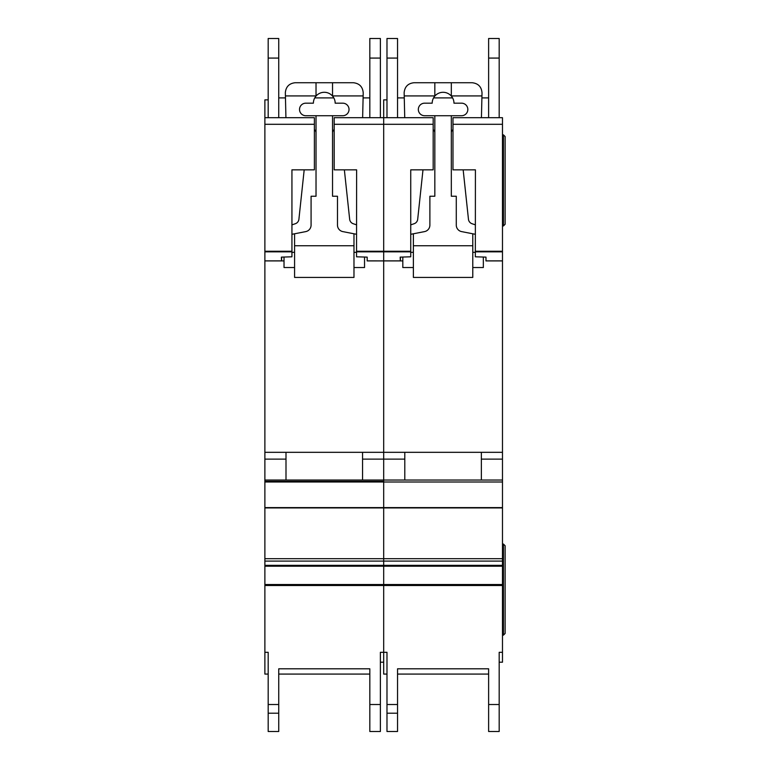 <?xml version="1.0" encoding="UTF-8"?>
<svg xmlns="http://www.w3.org/2000/svg" width="770" height="770" viewBox="0 0 770 770"><rect width="100%" height="100%" fill="white"/><g stroke="black" fill="none" stroke-linecap="round" stroke-linejoin="round"><path stroke-width="1.16" d="M314.381 169.843L291.936 169.843L314.381 169.852L314.381 124.297L264.88 124.297L264.88 117.704L268.181 117.704L268.181 38.5L278.74 38.5L278.74 117.704L285.93 117.704L278.74 117.704L285.93 117.704L285.343 92.621C285.968 86.654 289.27 83.352 295.237 82.727L353.324 82.727C359.397 83.391 362.699 86.769 363.219 92.852L362.632 117.704L368.166 117.704M342.756 103.18A6.266 6.266 0 0 1 349.031 109.456A6.266 6.266 0 0 1 342.756 115.721L305.796 115.721A6.266 6.266 0 0 1 299.53 109.456A6.266 6.266 0 0 1 305.796 103.18L313.39 103.18A10.886 10.886 180 0 1 316.027 96.077A10.886 10.886 0 0 1 332.534 96.077A10.886 10.886 180 0 1 335.171 103.18L342.756 103.18M304.189 169.852L298.904 219.277A5.284 5.284 0 0 1 295.333 223.724L291.936 224.859M314.381 129.649A3.927 3.927 0 0 1 316.027 132.854M291.936 234.301L305.748 231.606A6.603 6.603 0 0 0 311.08 225.129L311.08 196.244L316.027 196.244L316.027 115.721M294.583 267.527L284.024 267.527L284.024 257.045M353.979 267.527L364.537 267.527L364.537 257.045M332.534 115.721L332.534 196.244L337.481 196.244L337.481 225.129A6.603 6.603 0 0 0 342.814 231.606L356.616 234.301M332.534 132.854A3.927 3.927 0 0 1 334.18 129.649M356.616 224.859L353.228 223.724A5.284 5.284 0 0 1 349.657 219.277L344.363 169.852M294.583 233.782L294.583 245.745L353.979 245.745L353.979 233.782M332.534 82.727L332.534 96.077M316.027 82.727L316.027 96.077M285.42 95.923L316.027 95.923M353.979 245.745L353.979 277.421L294.583 277.421L294.583 245.745M294.583 252.339L291.936 252.339M356.616 252.339L353.979 252.339M332.534 95.923L363.142 95.923M264.88 124.297L264.88 652.306L268.181 652.306L268.181 674.077L264.88 674.077L264.88 652.306M334.18 169.852L356.616 169.843L334.18 169.852L334.18 117.704L369.821 117.704L369.821 38.5L380.38 38.5L380.38 117.704L383.681 117.704L383.681 652.306L386.983 652.306L386.983 674.077L383.681 674.077L383.681 652.306L380.38 652.306L380.38 731.5L369.821 731.5L369.821 668.803L369.821 674.077L278.74 674.077L278.74 668.803L278.74 731.5L268.181 731.5L268.181 652.306M264.88 480.037L383.681 480.037L383.681 481.365L264.88 481.365L383.681 481.365L383.681 652.306M291.936 169.843L291.936 256.805L281.377 257.122L281.512 260.924L284.024 260.924L281.618 260.924L281.618 257.113M268.181 99.879L264.88 99.879L264.88 117.704L314.381 117.704L314.381 124.297M356.616 169.843L356.539 256.805L367.184 257.122L367.184 260.876L402.816 260.924L400.419 260.924L400.419 257.113M367.184 260.924L383.681 260.924L367.184 260.876M264.88 260.924L281.512 260.924L264.88 260.924M334.18 124.297L433.183 124.297L433.183 117.704L386.983 117.704L386.983 38.5L397.541 38.5L397.541 117.704L404.731 117.704L383.681 117.704L383.681 260.876L400.313 260.876L383.681 260.924L383.681 480.037L502.483 480.037L502.483 662.2L499.181 662.2L499.181 652.306L499.181 731.5L488.623 731.5L488.623 668.803L488.623 674.077L397.541 674.077L397.541 668.803L397.541 731.5L386.983 731.5L386.983 652.306M264.88 452.317L502.483 452.317L502.483 480.037M362.564 452.317L285.997 452.317L285.997 480.037L362.564 480.037L362.564 452.317M264.88 459.122L285.997 459.122M362.564 459.122L404.799 459.122M278.74 668.803L369.821 668.803M383.681 662.2L380.38 662.2L380.38 652.306M369.821 38.5L380.38 38.5M268.181 117.704L285.93 117.704M380.38 117.704L362.632 117.704M369.821 97.896L363.103 97.896M333.805 97.896L314.757 97.896M285.458 97.896L278.74 97.896M452.981 169.852L475.417 169.843L452.981 169.852L452.981 117.704L488.623 117.704L488.623 38.5L499.181 38.5L499.181 117.704L502.483 117.704L502.483 452.317M475.417 169.843L475.34 256.805L485.976 257.122L485.976 260.876L502.483 260.876M410.737 169.843L433.183 169.843L410.737 169.852L410.737 256.805L400.179 257.122L400.313 260.876M433.183 169.843L433.183 124.297M485.976 260.924L502.483 260.924L485.976 260.876M452.981 124.297L502.483 124.297M386.983 117.704L383.681 117.704L383.681 99.879L386.983 99.879M499.181 117.704L486.967 117.704M481.356 452.317L404.799 452.317L404.799 480.037L481.356 480.037L481.356 452.317M481.356 459.122L502.483 459.122M383.681 481.365L264.88 481.365L383.681 481.365M397.541 668.803L488.623 668.803M499.181 652.306L502.483 652.306M488.623 38.5L499.181 38.5M488.623 97.896L481.895 97.896M452.606 97.896L433.558 97.896M404.26 97.896L397.541 97.896M503.445 225.947L503.445 134.865L505.12 136.54L505.12 224.263L503.445 225.947L502.483 225.947M503.445 134.865L502.483 134.865M503.445 544.063L505.12 545.738L505.12 633.46L503.445 635.144L503.445 544.063L502.483 544.063M503.445 635.144L502.483 635.144M404.731 117.704L404.144 92.621C404.77 86.654 408.071 83.352 414.039 82.727L472.116 82.727C478.199 83.391 481.491 86.769 482.02 92.852L481.433 117.704M461.557 103.18A6.266 6.266 0 0 1 467.833 109.456A6.266 6.266 0 0 1 461.557 115.721L424.597 115.721A6.266 6.266 0 0 1 418.331 109.456A6.266 6.266 0 0 1 424.597 103.18L432.191 103.18A10.886 10.886 180 0 1 434.829 96.077A10.886 10.886 0 0 1 451.326 96.077A10.886 10.886 180 0 1 453.973 103.18L461.557 103.18M422.99 169.852L417.696 219.277A5.284 5.284 0 0 1 414.135 223.724L410.737 224.859M433.183 129.649A3.927 3.927 0 0 1 434.829 132.854M410.737 234.301L424.539 231.606A6.603 6.603 0 0 0 429.881 225.129L429.881 196.244L434.829 196.244L434.829 115.721M413.384 267.527L402.816 267.527L402.816 257.045M472.78 267.527L483.339 267.527L483.339 257.045M451.326 115.721L451.326 196.244L456.283 196.244L456.283 225.129A6.603 6.603 0 0 0 461.615 231.606L475.417 234.301M451.326 132.854A3.927 3.927 0 0 1 452.981 129.649M475.417 224.859L472.029 223.724A5.284 5.284 0 0 1 468.458 219.277L463.165 169.852M413.384 233.782L413.384 245.745L472.78 245.745L472.78 233.782M451.326 82.727L451.326 96.077M434.829 82.727L434.829 96.077M404.212 95.923L434.829 95.923M472.78 245.745L472.78 277.421L413.384 277.421L413.384 245.745M413.384 252.339L410.737 252.339M475.417 252.339L472.78 252.339M451.326 95.923L481.943 95.923M264.88 584.517L502.483 584.517M264.88 251.848L291.936 251.848M264.88 260.876L281.512 260.876M356.616 251.241L410.737 251.241M356.616 251.848L410.737 251.848M264.88 251.241L291.936 251.241M264.88 482.001L502.483 482.001M264.88 507.603L502.483 507.603M264.88 507.94L502.483 507.94M264.88 558.693L502.483 558.693M264.88 561.089L502.483 561.089M264.88 565.353L502.483 565.353M264.88 566.2L502.483 566.2M264.88 585.508L502.483 585.508M278.74 704.512L268.181 704.512M369.821 704.512L380.38 704.512M369.821 58.077L380.38 58.077M369.821 731.5L380.38 731.5L369.821 731.5M278.74 713.203L268.181 713.203M278.74 58.077L268.181 58.077M475.417 251.241L502.483 251.241M475.417 251.848L502.483 251.848M397.541 704.512L386.983 704.512M488.623 704.512L499.181 704.512M488.623 58.077L499.181 58.077M488.623 731.5L499.181 731.5L488.623 731.5M397.541 713.203L386.983 713.203M397.541 58.077L386.983 58.077"/></g></svg>
